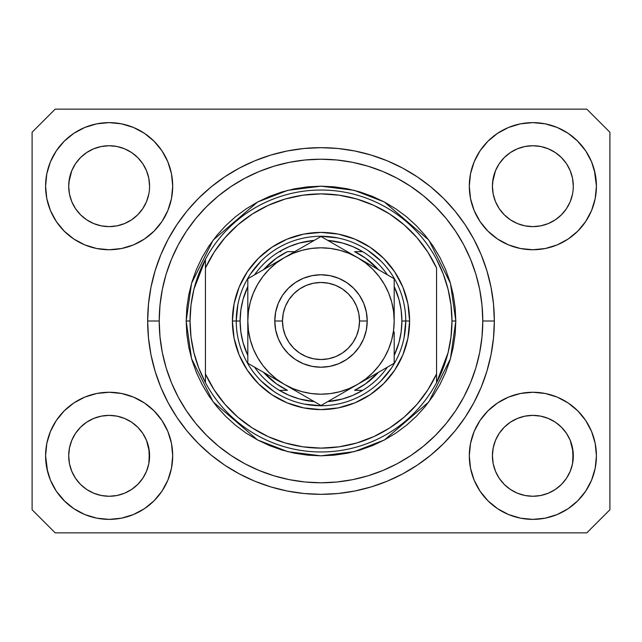 <?xml version="1.0" encoding="UTF-8"?>
<svg xmlns="http://www.w3.org/2000/svg" width="642" height="642" viewBox="0 0 642 642"><rect width="100%" height="100%" fill="white"/><g stroke="black" fill="none" stroke-linecap="round" stroke-linejoin="round"><path stroke-width="0.96" d="M499.203 163.742L504.259 157.579L510.39 152.547L504.259 157.579L510.39 152.547L517.38 148.816L510.39 152.547L517.38 148.816L524.971 146.512L517.38 148.816L524.971 146.512L532.86 145.734L540.781 146.512L548.388 148.832L540.749 146.512L548.34 148.816L555.33 152.547L548.34 148.816L555.33 152.547L561.461 157.579L566.493 163.71L570.224 170.7L572.528 178.291L570.224 170.7L572.528 178.291L573.306 186.18A40.446 40.446 0 0 1 532.86 226.626A40.446 40.446 0 0 1 492.414 186.18A40.446 40.446 0 0 0 492.607 190.144L493.192 194.069A40.446 40.446 0 0 0 504.251 214.765M510.294 219.749L517.38 223.544A40.446 40.446 0 0 0 524.955 225.848L517.428 223.568M75.483 163.742L80.539 157.579L86.67 152.547L80.539 157.579L86.67 152.547L93.66 148.816L86.67 152.547L93.66 148.816L101.251 146.512L93.66 148.816L101.251 146.512L109.14 145.734L117.061 146.512L124.668 148.832L117.029 146.512L124.62 148.816L131.61 152.547L124.62 148.816L131.61 152.547L137.741 157.579L142.773 163.71L146.504 170.7L148.808 178.291L146.504 170.7L148.808 178.291L149.586 186.18A40.446 40.446 0 0 1 109.14 226.626A40.446 40.446 0 0 1 68.694 186.18A40.446 40.446 0 0 0 68.887 190.144L69.472 194.069A40.446 40.446 0 0 0 80.531 214.765M86.574 219.749L93.66 223.544A40.446 40.446 0 0 0 101.235 225.848L93.708 223.568M504.299 214.821L510.39 219.813L517.38 223.544L510.39 219.813L517.38 223.544L510.39 219.813L504.267 214.789L499.227 208.65L495.496 201.66L493.192 194.069L495.496 201.66L493.192 194.069L492.414 186.116M80.579 214.821L86.67 219.813L93.66 223.544L86.67 219.813L93.66 223.544L86.67 219.813L80.547 214.789L75.507 208.65L71.776 201.66L69.472 194.069L71.776 201.66L69.472 194.069L68.694 186.116M80.555 214.789A40.446 40.446 0 0 0 93.652 223.544M101.259 225.848A40.446 40.446 0 0 0 117.021 225.848M142.797 208.618L137.733 214.789L131.61 219.813L137.741 214.781L131.61 219.813L124.62 223.544L131.706 219.749L124.62 223.544L117.029 225.848L124.62 223.544A40.446 40.446 0 0 0 137.725 214.789M137.749 214.765A40.446 40.446 0 0 0 148.808 194.085L146.504 201.66L148.808 194.069L146.504 201.66L142.773 208.65L146.504 201.66L142.773 208.65L137.741 214.781L142.773 208.65M68.887 182.216L71.776 170.7L75.507 163.71L80.539 157.579L75.507 163.71L71.776 170.7L69.472 178.291L68.694 186.18A40.446 40.446 0 0 1 109.14 145.734A40.446 40.446 0 0 1 149.586 186.18L149.586 186.244M131.61 219.813L124.572 223.568L117.029 225.848L109.14 226.626L101.251 225.848L109.14 226.626L117.029 225.848M504.275 214.789A40.446 40.446 0 0 0 517.372 223.544M524.979 225.848A40.446 40.446 0 0 0 540.741 225.848M566.517 208.618L561.453 214.789L555.33 219.813L561.461 214.781L555.33 219.813L548.34 223.544L555.426 219.749L548.34 223.544L540.749 225.848L548.34 223.544A40.446 40.446 0 0 0 561.445 214.789M561.469 214.765A40.446 40.446 0 0 0 572.528 194.085L570.224 201.66L572.528 194.069L570.224 201.66L566.493 208.65M492.607 182.216L495.496 170.7L499.227 163.71L504.259 157.579L499.227 163.71L495.496 170.7L493.192 178.291L492.414 186.18A40.446 40.446 0 0 1 532.86 145.734A40.446 40.446 0 0 1 573.306 186.18L573.306 186.244M555.33 219.813L548.292 223.568L540.749 225.848L532.86 226.626L524.971 225.848L532.86 226.626L540.749 225.848M492.607 459.784L492.414 455.82L493.192 463.709L495.496 471.3L493.192 463.709L492.414 455.451M570.208 440.3L572.528 447.931L573.113 459.776A40.446 40.446 0 0 0 573.113 459.776L573.306 455.82A40.446 40.446 0 0 1 532.86 496.266A40.446 40.446 0 0 1 492.414 455.82A40.446 40.446 0 0 1 532.86 415.374A40.446 40.446 0 0 1 573.306 455.82L573.306 455.884M573.306 455.82L573.113 451.856L572.528 463.717L570.224 471.3L572.528 463.709L570.224 471.3L566.493 478.29L570.224 471.3L566.493 478.29L561.461 484.421L566.493 478.29L561.461 484.421L555.33 489.453L561.461 484.421L555.33 489.453L548.34 493.184L555.33 489.453L548.34 493.184L540.749 495.488L548.34 493.184L540.749 495.488L532.86 496.266L524.971 495.488L517.372 493.184L524.971 495.488L517.372 493.184L510.39 489.453L517.38 493.184L510.39 489.453L504.259 484.421L499.227 478.29L495.496 471.3L493.192 463.709M68.887 459.784L68.694 455.82L69.472 463.709L71.776 471.3L69.472 463.709L68.694 455.451M146.488 440.3L148.808 447.931L149.393 459.776A40.446 40.446 0 0 0 149.393 459.776L149.586 455.82A40.446 40.446 0 0 1 109.14 496.266A40.446 40.446 0 0 1 68.694 455.82A40.446 40.446 0 0 1 109.14 415.374A40.446 40.446 0 0 1 149.586 455.82L149.586 455.884M149.586 455.82L149.393 451.856L148.808 463.717L146.504 471.3L148.808 463.709L146.504 471.3L142.773 478.29L146.504 471.3L142.773 478.29L137.733 484.429L131.61 489.453L137.741 484.421L131.61 489.453L124.62 493.184L131.61 489.453L124.62 493.184L117.029 495.488L124.62 493.184L117.029 495.488L109.14 496.266L101.251 495.488L93.652 493.184L101.251 495.488L93.652 493.184L86.67 489.453L93.66 493.184L86.67 489.453L80.539 484.421L75.507 478.29L71.776 471.3L69.472 463.709M64.2 410.88L73.83 402.975L84.816 397.101L96.741 393.482L109.14 392.262L121.539 393.482L133.464 397.101L144.45 402.975L154.08 410.88L161.985 420.51L167.859 431.496L171.478 443.421L172.698 455.82A63.558 63.558 0 0 1 109.14 519.378A63.558 63.558 0 0 1 45.582 455.82L46.802 443.421L50.421 431.496L56.295 420.51L64.2 410.88L68.694 406.787M595.198 443.421L596.418 455.82A63.558 63.558 0 0 1 532.86 519.378A63.558 63.558 0 0 1 469.302 455.82L470.522 443.421L474.141 431.496L480.015 420.51L487.92 410.88L497.55 402.975L508.536 397.101L520.461 393.482L532.86 392.262L545.259 393.482L557.184 397.101L568.17 402.975L577.8 410.88L585.705 420.51L591.579 431.496L595.198 443.421L596.418 455.82L595.198 468.219L591.579 480.144L585.705 491.13L577.8 500.76L568.17 508.665L557.184 514.539L545.259 518.158L532.86 519.378L520.461 518.158L508.536 514.539L497.55 508.665L487.92 500.76L480.015 491.13L474.141 480.144L470.522 468.219L469.302 455.82A63.558 63.558 0 0 1 532.86 392.262A63.558 63.558 0 0 1 596.418 455.82L595.198 468.219M594.396 170.258L596.418 186.18A63.558 63.558 0 0 1 532.86 249.738A63.558 63.558 0 0 1 469.302 186.18L470.522 173.781L474.141 161.856L480.015 150.87L487.92 141.24L497.55 133.335L508.536 127.461L520.461 123.842L532.86 122.622L545.259 123.842L557.184 127.461L568.17 133.335L577.8 141.24L585.705 150.87L591.579 161.856L595.198 173.781L596.418 186.18L595.198 198.579L591.579 210.504L585.705 221.49L577.8 231.12L573.306 235.213M46.802 198.579L45.582 186.18A63.558 63.558 0 0 1 109.14 122.622A63.558 63.558 0 0 1 172.698 186.18A63.558 63.558 0 0 1 109.14 249.738A63.558 63.558 0 0 1 45.582 186.18L46.802 173.781L50.421 161.856L56.295 150.87L64.2 141.24L73.83 133.335L84.816 127.461L96.741 123.842L109.14 122.622L121.539 123.842L133.464 127.461L144.45 133.335L154.08 141.24L161.985 150.87L167.859 161.856L171.478 173.781L172.698 186.18L171.478 198.579L167.859 210.504L161.985 221.49L154.08 231.12L144.45 239.025L133.464 244.899L121.539 248.518L109.14 249.738L96.741 248.518L84.816 244.899L73.83 239.025L64.2 231.12L56.295 221.49L50.421 210.504L46.802 198.579L45.582 186.18L46.802 173.781M494.34 321A173.34 173.34 0 0 1 321 494.34A173.34 173.34 0 0 1 147.66 321L148.495 304.011L150.99 287.183L155.123 270.683L160.853 254.665L168.132 239.289L176.871 224.7L187.007 211.033L198.426 198.426L211.033 187.007L224.7 176.871L239.289 168.132L254.665 160.853L270.683 155.123L287.183 150.99L304.011 148.495L321 147.66L337.989 148.495L354.817 150.99L371.317 155.123L387.335 160.853L402.711 168.132L417.3 176.871L430.967 187.007L443.574 198.426L454.993 211.033L465.129 224.7L473.868 239.289L481.147 254.665L486.877 270.683L491.01 287.183L493.505 304.011L494.34 321L493.505 337.989L491.01 354.817L486.877 371.317L481.147 387.335L473.868 402.711L465.129 417.3L454.993 430.967L443.574 443.574L430.967 454.993L417.3 465.129L402.711 473.868L387.335 481.147L371.317 486.877L354.817 491.01L337.989 493.505L321 494.34L304.011 493.505L287.183 491.01L270.683 486.877L254.665 481.147L239.289 473.868L224.7 465.129L211.033 454.993L198.426 443.574L187.007 430.967L176.871 417.3L168.132 402.711L160.853 387.335L155.123 371.317L150.99 354.817L148.495 337.989L147.66 321A173.34 173.34 0 0 1 321 147.66A173.34 173.34 0 0 1 494.34 321L482.784 321L494.34 321M80.627 214.861L75.507 208.65L71.776 201.66M504.347 214.861L499.227 208.65L495.496 201.66M131.706 422.251L124.572 418.432M137.653 427.139L142.773 433.35L146.536 440.412M142.797 433.382L146.504 440.34A40.446 40.446 0 0 0 137.749 427.235M137.725 427.211A40.446 40.446 0 0 0 124.628 418.456L117.029 416.152L124.62 418.456L131.61 422.187L137.741 427.219L142.773 433.35L137.701 427.179M124.62 418.456L124.62 418.456A40.446 40.446 0 0 0 117.045 416.152L124.62 418.456L131.61 422.187L137.741 427.219M75.483 433.382L80.539 427.219L86.574 422.251L93.66 418.456L101.251 416.152A40.446 40.446 0 0 0 93.668 418.448L86.67 422.187L80.547 427.211L75.507 433.35L71.776 440.34L69.472 447.931L71.776 440.34L75.507 433.35L80.539 427.219L86.67 422.187L93.66 418.456L101.251 416.152L93.66 418.456A40.446 40.446 0 0 0 80.555 427.211M555.426 422.251L548.292 418.432M561.373 427.139L566.493 433.35L570.256 440.412M566.517 433.382L570.224 440.34A40.446 40.446 0 0 0 561.469 427.235M561.445 427.211A40.446 40.446 0 0 0 548.348 418.456L540.749 416.152L548.34 418.456L555.33 422.187L561.461 427.219L566.493 433.35L561.421 427.179M548.34 418.456L548.34 418.456A40.446 40.446 0 0 0 540.765 416.152L548.34 418.456L555.33 422.187L561.461 427.219M499.203 433.382L504.259 427.219L510.294 422.251L517.38 418.456L524.971 416.152A40.446 40.446 0 0 0 517.388 418.448L510.39 422.187L504.267 427.211L499.227 433.35L495.496 440.34L493.192 447.931L495.496 440.34L499.227 433.35L504.259 427.219L510.39 422.187L517.38 418.456L524.971 416.152L517.38 418.456A40.446 40.446 0 0 0 504.275 427.211M566.517 163.742L570.224 170.7M573.113 182.216L573.113 182.224A40.446 40.446 0 0 0 573.113 182.216L572.528 178.291M517.38 148.816L524.995 146.504L532.86 145.734M142.797 163.742L146.504 170.7M149.393 182.216L149.393 182.224A40.446 40.446 0 0 0 149.393 182.216L148.808 178.291M93.66 148.816L101.276 146.504L109.14 145.734M68.887 451.856L68.694 455.82L69.472 447.931L71.776 440.34A40.446 40.446 0 0 0 69.472 447.915L68.887 451.856A40.446 40.446 0 0 0 68.694 455.804L68.887 451.856M149.393 451.856L146.504 440.34L148.808 447.931A40.446 40.446 0 0 0 146.512 440.348M492.607 451.856L492.414 455.82L493.192 447.931L495.496 440.34A40.446 40.446 0 0 0 493.192 447.915L492.607 451.856A40.446 40.446 0 0 0 492.414 455.804L492.607 451.856M573.113 451.856L570.224 440.34L572.528 447.931A40.446 40.446 0 0 0 570.232 440.348M586.788 532.86L55.212 532.86L32.1 509.748L32.1 132.252L55.212 109.14L586.788 109.14L609.9 132.252L609.9 509.748L586.788 532.86L609.9 509.748L609.9 132.252L586.788 109.14L55.212 109.14L32.1 132.252L32.1 509.748L55.212 532.86L586.788 532.86M47.604 471.742L45.582 455.82A63.558 63.558 0 0 1 109.14 392.262A63.558 63.558 0 0 1 172.698 455.82L171.478 468.219L167.859 480.144L161.985 491.13L154.08 500.76L144.45 508.665L133.464 514.539L121.539 518.158L109.14 519.378L96.741 518.158L84.816 514.539L73.83 508.665L64.2 500.76L56.295 491.13L50.421 480.144L46.802 468.219L45.582 455.82L46.802 443.421M573.306 406.787L577.8 410.88M68.694 235.213L64.2 231.12M577.8 231.12L568.17 239.025L557.184 244.899L545.259 248.518L532.86 249.738L520.461 248.518L508.536 244.899L497.55 239.025L487.92 231.12L480.015 221.49L474.141 210.504L470.522 198.579L469.302 186.18A63.558 63.558 0 0 1 532.86 122.622A63.558 63.558 0 0 1 596.418 186.18L595.198 198.579M486.877 270.683L485.866 267.465M387.335 160.853L371.317 155.123L387.335 160.853M270.683 155.123L254.665 160.853L270.683 155.123M160.853 254.665L159.794 257.298M155.123 371.317L156.134 374.535M254.665 481.147L270.683 486.877L254.665 481.147M371.317 486.877L387.335 481.147L371.317 486.877M481.147 387.335L482.206 384.702M73.83 133.335L72.113 134.523M56.295 150.87L62.796 142.685M149.586 186.18L149.393 190.144M585.705 150.87L577.134 140.574M497.55 133.335L487.92 141.24M474.141 161.856L472.673 165.756M585.705 221.49L586.876 219.668M573.306 186.18L573.113 190.144M568.17 508.665L569.887 507.477M585.705 491.13L579.204 499.316M540.741 416.152A40.446 40.446 0 0 0 532.876 415.374L524.971 416.152L532.86 415.374L540.749 416.152L532.86 415.374A40.446 40.446 0 0 0 524.979 416.152M56.295 420.51L55.124 422.332M56.295 491.13L64.866 501.426M144.45 508.665L154.08 500.76M167.859 480.144L169.327 476.244M117.021 416.152A40.446 40.446 0 0 0 109.156 415.374L101.251 416.152L109.14 415.374L117.029 416.152L109.14 415.374A40.446 40.446 0 0 0 101.259 416.152M64.2 141.24L64.866 140.574M149.586 137.147L154.08 141.24M577.8 141.24L579.204 142.685M577.8 500.76L577.134 501.426M492.414 504.853L487.92 500.76M64.2 500.76L62.796 499.316M80.531 427.235A40.446 40.446 0 0 0 71.776 440.332L75.507 433.35M504.251 427.235A40.446 40.446 0 0 0 495.496 440.332L499.227 433.35M540.749 146.512L548.34 148.816L555.33 152.547L561.461 157.579L566.493 163.71M131.61 152.547L137.741 157.579L142.773 163.71M69.472 178.291L71.776 170.7L75.507 163.71M493.192 178.291L495.496 170.7L499.227 163.71M504.259 484.421L510.39 489.453L504.259 484.421L499.227 478.29L495.496 471.3M532.86 496.266L524.971 495.488L532.86 496.266L540.749 495.488L532.86 496.266M573.113 459.784L572.528 463.709M80.539 484.421L86.67 489.453L80.539 484.421L75.507 478.29L71.776 471.3M109.14 496.266L101.251 495.488L109.14 496.266L117.029 495.488L109.14 496.266M149.393 459.784L148.808 463.709M117.029 146.512L124.62 148.816M232.404 321L236.256 321L232.404 321L234.105 303.714L239.145 287.094L247.339 271.783L258.357 258.357L271.783 247.339L287.094 239.145L303.714 234.105L321 232.404L338.286 234.105L354.906 239.145L370.217 247.339L383.643 258.357L394.661 271.783L402.855 287.094L407.895 303.714L409.596 321A88.596 88.596 0 0 1 321 409.596A88.596 88.596 0 0 1 232.404 321A88.596 88.596 0 0 1 321 232.404A88.596 88.596 0 0 1 409.596 321L407.895 338.286L402.855 354.906L394.661 370.217L383.643 383.643L370.217 394.661L354.906 402.855L338.286 407.895L321 409.596L303.714 407.895L287.094 402.855L271.783 394.661L258.357 383.643L247.339 370.217L239.145 354.906L234.105 338.286L232.404 321M405.744 321L409.596 321L405.744 321A84.744 84.744 0 0 0 321 236.256A84.744 84.744 0 0 0 236.256 321L240.108 321A80.892 80.892 0 0 1 247.812 286.549L243.053 299.381L240.846 310.094L240.108 321L240.846 331.906L243.053 342.619L247.812 355.451A80.892 80.892 0 0 1 240.108 321L236.256 321A84.744 84.744 0 0 1 321 236.256A84.744 84.744 0 0 1 405.744 321A84.744 84.744 0 0 1 321 405.744A84.744 84.744 0 0 1 236.256 321A84.744 84.744 0 0 0 321 405.744A84.744 84.744 0 0 0 405.744 321L401.892 321L405.744 321L404.115 337.531M186.18 321L190.032 321A130.968 130.968 0 0 1 436.56 259.368A130.968 130.968 0 0 1 451.968 321L455.82 321L450.427 358.75L428.856 401.892L384.446 439.963L354.183 451.671L321 455.82L287.817 451.671L257.554 439.963L213.144 401.892L191.573 358.75L186.18 321L186.83 334.217L188.772 347.306L191.982 360.138L196.444 372.593L202.102 384.55L208.899 395.905L216.779 406.53L225.671 416.329L235.47 425.221L246.095 433.101L257.45 439.898L269.407 445.556L281.862 450.018L294.694 453.228L307.783 455.17L321 455.82L334.217 455.17L347.306 453.228L360.138 450.018L372.593 445.556L384.55 439.898L395.905 433.101L406.53 425.221L416.329 416.329L425.221 406.53L433.101 395.905L439.898 384.55L445.556 372.593L450.018 360.138L453.228 347.306L455.17 334.217L455.82 321L455.17 307.783L453.228 294.694L450.018 281.862L445.556 269.407L439.898 257.45L433.101 246.095L425.221 235.47L416.329 225.671L406.53 216.779L395.905 208.899L384.55 202.102L372.593 196.444L360.138 191.982L347.306 188.772L334.217 186.83L321 186.18L307.783 186.83L294.694 188.772L281.862 191.982L269.407 196.444L257.45 202.102L246.095 208.899L235.47 216.779L225.671 225.671L216.779 235.47L208.899 246.095L202.102 257.45L196.444 269.407L191.982 281.862L188.772 294.694L186.83 307.783L186.18 321L191.573 283.25L213.144 240.108L257.554 202.037L287.817 190.329L321 186.18L354.183 190.329L384.446 202.037L428.856 240.108L450.427 283.25L455.82 321L451.968 321A130.968 130.968 0 0 1 436.56 382.632L448.06 352.763L450.989 337.002L451.968 321L450.989 304.998L448.06 289.237L443.221 273.949L436.56 259.368A130.968 130.968 0 0 0 205.44 259.368L205.44 373.957L214.139 389.846L225.013 404.34L237.837 417.139L252.346 427.981L268.252 436.656L285.225 442.98L302.928 446.824L321 448.116L339.072 446.824L356.775 442.98L373.748 436.656L389.654 427.981L404.163 417.139L416.987 404.34L427.861 389.846L436.56 373.957L436.56 268.043L427.861 252.154L416.987 237.66L404.163 224.861L389.654 214.019L373.748 205.344L356.775 199.02L339.072 195.176L321 193.884L302.928 195.176L285.225 199.02L268.252 205.344L252.346 214.019L237.837 224.861L225.013 237.66L214.139 252.154L205.44 268.043A127.116 127.116 0 0 1 436.56 268.043L436.56 373.957A127.116 127.116 0 0 1 205.44 373.957L205.44 382.632A130.968 130.968 0 0 1 190.032 321L186.18 321M147.66 321L159.216 321A161.784 161.784 0 0 1 321 159.216A161.784 161.784 0 0 1 482.784 321L482.006 336.857L479.678 352.562L475.818 367.962L470.466 382.913L463.684 397.262L455.515 410.88L446.062 423.632L435.396 435.396L423.632 446.062L410.88 455.515L397.262 463.684L382.913 470.466L367.962 475.818L352.562 479.678L336.857 482.006L321 482.784L305.143 482.006L289.438 479.678L274.038 475.818L259.087 470.466L244.738 463.684L231.12 455.515L218.368 446.062L206.604 435.396L195.938 423.632L186.485 410.88L178.315 397.262L171.534 382.913L166.182 367.962L162.322 352.562L159.994 336.857L159.216 321L159.994 305.143L162.322 289.438L166.182 274.038L171.534 259.087L178.315 244.738L186.485 231.12L195.938 218.368L206.604 206.604L218.368 195.938L231.12 186.485L244.738 178.315L259.087 171.534L274.038 166.182L289.438 162.322L305.143 159.994L321 159.216L336.857 159.994L352.562 162.322L367.962 166.182L382.913 171.534L397.262 178.315L410.88 186.485L423.632 195.938L435.396 206.604L446.062 218.368L455.515 231.12L463.684 244.738L470.466 259.087L475.818 274.038L479.678 289.438L482.006 305.143L482.784 321A161.784 161.784 0 0 1 321 482.784A161.784 161.784 0 0 1 159.216 321L147.66 321M436.56 382.632A130.968 130.968 0 0 1 205.44 382.632A130.968 130.968 0 0 0 436.56 382.632L436.56 373.957L436.56 382.632L443.221 368.051L448.06 352.763M486.877 371.317L485.866 374.535M160.853 387.335L159.794 384.702M155.123 270.683L156.134 267.465M481.147 254.665L482.206 257.298M380.923 261.077L368.083 250.54M337.531 237.885L321 236.256M261.077 261.077L250.54 273.917M237.885 304.469L236.256 321M261.077 380.923L273.917 391.459M304.469 404.115L321 405.744M380.923 380.923L391.459 368.083M205.44 259.368L193.94 289.237L191.011 304.998L190.032 321L191.011 337.002L193.94 352.763L198.779 368.051L205.44 382.632L205.44 259.368L198.779 273.949L193.94 289.237M279.334 251.664A80.892 80.892 0 0 1 314.243 240.389L299.381 243.053L289.069 246.68L279.334 251.664A80.892 80.892 0 0 0 254.569 274.84A80.892 80.892 0 0 1 279.334 251.664L280.851 251.664M327.757 240.389A80.892 80.892 0 0 1 362.666 251.664L352.931 246.68L342.619 243.053L327.757 240.389M394.188 286.549A80.892 80.892 0 0 1 401.892 321L401.154 310.094L398.947 299.381L394.188 286.549M394.188 355.451L398.947 342.619L401.154 331.906L401.892 321A80.892 80.892 0 0 1 394.188 355.451M279.334 390.336L289.069 395.32L299.381 398.947L314.243 401.611A80.892 80.892 0 0 1 279.334 390.336L287.415 390.336A77.04 77.04 0 0 1 263.573 372.352L276.349 383.78L287.415 390.336L279.334 390.336A80.892 80.892 0 0 1 254.569 367.16A80.892 80.892 0 0 0 279.334 390.336M327.757 401.611L342.619 398.947L352.931 395.32L362.666 390.336A80.892 80.892 0 0 1 327.757 401.611M362.666 251.664L354.585 251.664A77.04 77.04 0 0 1 378.427 269.648L365.651 258.22L354.585 251.664L362.666 251.664A80.892 80.892 0 0 1 387.431 274.84A80.892 80.892 0 0 0 362.666 251.664M294.718 251.664L287.415 251.664L276.349 258.22L263.573 269.648A77.04 77.04 0 0 1 287.415 251.664L294.718 251.664M362.666 390.336A80.892 80.892 0 0 0 387.431 367.16A80.892 80.892 0 0 1 362.666 390.336L354.585 390.336L365.651 383.78L378.427 372.352A77.04 77.04 0 0 1 354.585 390.336L361.149 390.336M274.776 321L282.48 321A38.52 38.52 0 0 1 321 282.48A38.52 38.52 0 0 1 359.52 321L367.224 321A46.224 46.224 0 0 0 321 274.776A46.224 46.224 0 0 0 274.776 321A46.224 46.224 0 0 1 321 274.776A46.224 46.224 0 0 1 367.224 321L366.333 330.02L363.709 338.687L359.432 346.68L353.686 353.686L346.68 359.432L338.687 363.709L330.02 366.333L321 367.224L311.98 366.333L303.313 363.709L295.32 359.432L288.314 353.686L282.568 346.68L278.291 338.687L275.667 330.02L274.776 321L275.667 311.98L278.291 303.313L282.568 295.32L288.314 288.314L295.32 282.568L303.313 278.291L311.98 275.667L321 274.776L330.02 275.667L338.687 278.291L346.68 282.568L353.686 288.314L359.432 295.32L363.709 303.313L366.333 311.98L367.224 321A46.224 46.224 0 0 1 321 367.224A46.224 46.224 0 0 1 274.776 321A46.224 46.224 0 0 0 321 367.224A46.224 46.224 0 0 0 367.224 321L359.52 321L358.782 313.489L356.591 306.258L353.028 299.597L348.237 293.763L342.403 288.972L335.742 285.409L328.511 283.218L321 282.48L313.489 283.218L306.258 285.409L299.597 288.972L293.763 293.763L288.972 299.597L285.409 306.258L283.218 313.489L282.48 321L283.218 328.511L285.409 335.742L288.972 342.403L293.763 348.237L299.597 353.028L306.258 356.591L313.489 358.782L321 359.52L328.511 358.782L335.742 356.591L342.403 353.028L348.237 348.237L353.028 342.403L356.591 335.742L358.782 328.511L359.52 321A38.52 38.52 0 0 1 321 359.52A38.52 38.52 0 0 1 282.48 321L274.776 321M394.188 322.565L394.188 278.748L321 236.489L247.812 278.748L247.812 363.252L321 405.511L394.188 363.252L394.188 332.002M394.188 342.764L394.188 339.466M394.188 350.179L394.188 331.954M357.562 384.406L348.125 389.846M330.855 399.822L357.594 384.381L365.555 379.061L372.753 372.753L379.061 365.555L384.381 357.594L388.619 349.007L391.692 339.939L393.562 330.526M326.433 402.373L394.188 363.252L394.188 342.78M284.374 384.365L274.937 378.916M257.667 368.949L284.406 384.381L292.993 388.619L302.061 391.692L311.474 393.562M253.245 366.389L284.406 384.381A73.188 73.188 0 0 1 247.812 321L247.812 309.998M247.812 319.435L247.812 310.046M247.812 291.982L247.812 321L248.438 330.55L250.308 339.939L253.381 349.007L257.619 357.594L262.939 365.555L269.247 372.753L276.445 379.061L284.406 384.381L321 405.511L329.715 400.48M284.454 257.586L293.875 252.154M312.237 241.553L284.406 257.619L276.445 262.939L269.247 269.247L262.939 276.445L257.619 284.406L253.381 292.993L250.308 302.061L248.438 311.474M315.703 239.546L284.406 257.619A73.188 73.188 0 0 1 357.594 257.619L367.2 263.164M357.642 257.651L367.063 263.084M385.449 273.701L357.594 257.619L349.007 253.381L339.939 250.308L330.526 248.438M388.755 275.611L367.208 263.172M394.188 353.22L394.188 363.252L394.188 353.22M367.208 378.828L372.585 375.731L367.2 378.836M376.501 373.467L384.333 368.949L376.501 373.467M388.755 366.389L385.473 368.283L388.755 366.389M294.02 389.935L299.397 393.04L294.044 389.943M303.313 395.295L311.145 399.822L303.313 395.303M315.567 402.373L312.285 400.48L315.567 402.373M247.812 350.179L247.812 363.252L256.527 368.283M265.499 268.533L257.683 273.051L265.499 268.533M269.415 266.269L274.784 263.172L269.415 266.269M253.245 275.611L256.527 273.717L253.245 275.611M311.474 248.438L302.061 250.308L292.993 253.381L284.406 257.619L247.812 278.748L247.812 299.22M347.98 252.065L342.603 248.96L347.98 252.065M330.879 242.195L338.655 246.68L330.879 242.195M326.297 239.546L329.715 241.52L326.297 239.546M394.188 291.982L394.188 288.82M262.955 276.421L257.619 284.406M330.526 393.562L339.939 391.692L349.007 388.619L357.594 384.381A73.188 73.188 0 0 1 284.406 384.381L293.875 389.846M379.045 365.579L384.381 357.594M393.562 311.474L391.692 302.061L388.619 292.993L384.381 284.406L379.061 276.445L372.753 269.247L365.555 262.939L357.594 257.619A73.188 73.188 0 0 1 394.188 321L393.562 311.45M394.188 302.534L394.188 309.998M247.812 299.268L247.812 302.534M257.29 368.725L256.551 368.299M247.812 339.466L247.812 332.002M330.478 400.038L329.755 400.456M393.562 330.55L394.188 321A73.188 73.188 0 0 1 357.594 384.381L367.063 378.916M330.55 248.438L321 247.812L311.45 248.438M248.438 311.45L247.812 321A73.188 73.188 0 0 1 284.406 257.619L274.937 263.084M311.45 393.562L321 394.188L330.55 393.562M394.188 310.046L394.188 278.748L385.473 273.717M348.125 252.154L321 236.489L312.285 241.52M247.812 331.954L247.812 363.252M394.188 288.78L394.188 278.748"/></g></svg>
